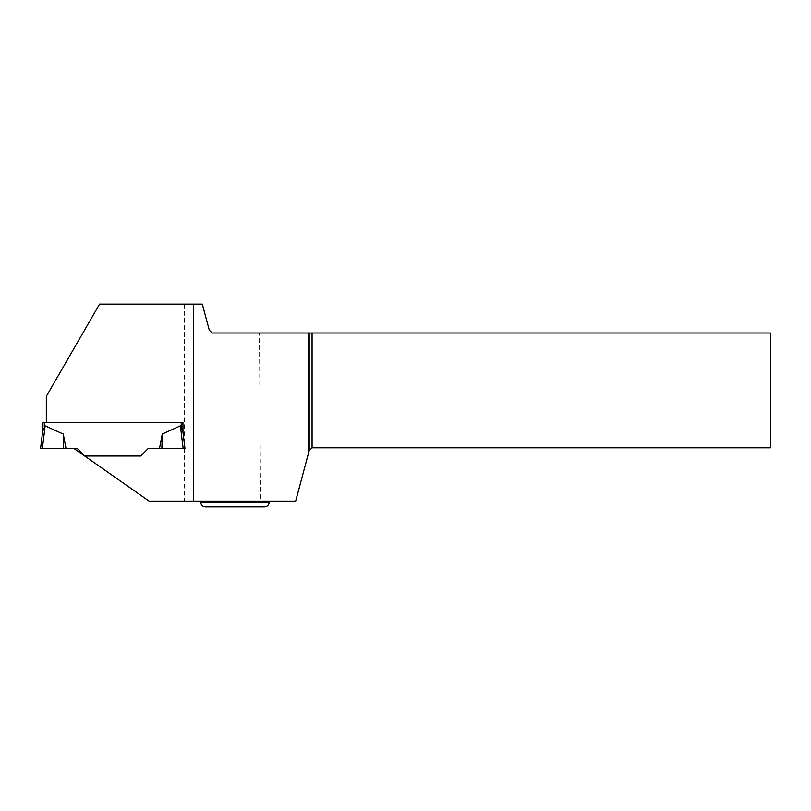 <?xml version="1.0" encoding="UTF-8"?>
<svg xmlns="http://www.w3.org/2000/svg" width="811" height="811" viewBox="0 0 811 811"><rect width="100%" height="100%" fill="white"/><g stroke="black" fill="none" stroke-linecap="round" stroke-linejoin="round"><path stroke-width="0.61" stroke-dasharray="4.05 3.04" d="M42.567 432.07L42.567 422.572L182.951 422.572L182.951 432.07L181.218 426.971L181.218 422.572L46.328 422.572L46.328 396.346L99.571 304.115L193.636 304.115L193.636 501.107L149.082 501.107L74.004 448.534L77.349 448.534L84.831 456.025L77.349 448.534L66.046 448.534L63.258 434.047L45.142 425.846L42.354 448.534L66.046 448.534M162.261 434.047L180.377 425.846L183.164 448.534L159.473 448.534L162.261 434.047L161.865 448.534L184.969 448.534L182.86 431.32L184.969 448.534L183.164 448.534M46.328 422.572L182.951 422.572L182.951 432.07L184.969 448.534L148.17 448.534L159.473 448.534L148.17 448.534L140.688 456.025L84.831 456.025L77.349 448.534L74.004 448.534M140.688 456.025L148.17 448.534L140.688 456.025L84.831 456.025M42.354 448.534L77.349 448.534L40.55 448.534L42.354 448.534L40.55 448.534L42.669 431.32L44.301 426.971L44.301 422.572M63.258 434.047L63.653 448.534M182.951 422.572L182.951 432.07M193.636 304.115L202.304 304.115L209.268 330.118L212.158 332.997L259.408 332.997L260.635 501.107L193.636 501.107L193.636 304.115M234.937 501.107L269.191 501.107L234.937 501.107M259.408 332.997L770.45 332.997L770.45 447.814L312.063 447.814L309.173 450.703L295.67 501.107L260.635 501.107M205.305 506.885L264.579 506.885M184.391 304.115L184.391 443.83M184.391 448.534L184.391 501.107M269.191 502.262L200.682 502.262"/><path stroke-width="1.22" d="M308.707 332.997L308.707 452.437L309.173 450.703L312.063 447.814L770.45 447.814L770.45 332.997L212.158 332.997L209.268 330.118L202.304 304.115L99.571 304.115L46.328 396.346L46.328 422.572L182.951 422.572L181.218 422.572L181.218 426.971L180.377 425.846L162.261 434.047L161.865 448.534L159.473 448.534L162.261 434.047M46.328 422.572L42.567 422.572L42.567 432.07M44.301 422.572L44.301 426.971L45.142 425.846L42.669 431.32L40.55 448.534L66.046 448.534L63.258 434.047L45.142 425.846L42.354 448.534L77.349 448.534L84.831 456.025L140.688 456.025L84.831 456.025M182.951 422.572L182.951 432.07L180.377 425.846L183.164 448.534L148.17 448.534L140.688 456.025M182.951 432.07L184.969 448.534L183.164 448.534M63.258 434.047L63.653 448.534M308.707 452.437L295.67 501.107L149.082 501.107L74.004 448.534M312.063 332.997L312.063 447.814M309.173 332.997L309.173 450.703M269.191 502.262C268.928 505.071 267.387 506.611 264.579 506.885L205.305 506.885C202.497 506.611 200.956 505.071 200.682 502.262L269.191 502.262L269.191 501.107M200.682 502.262L200.682 501.107"/></g></svg>
